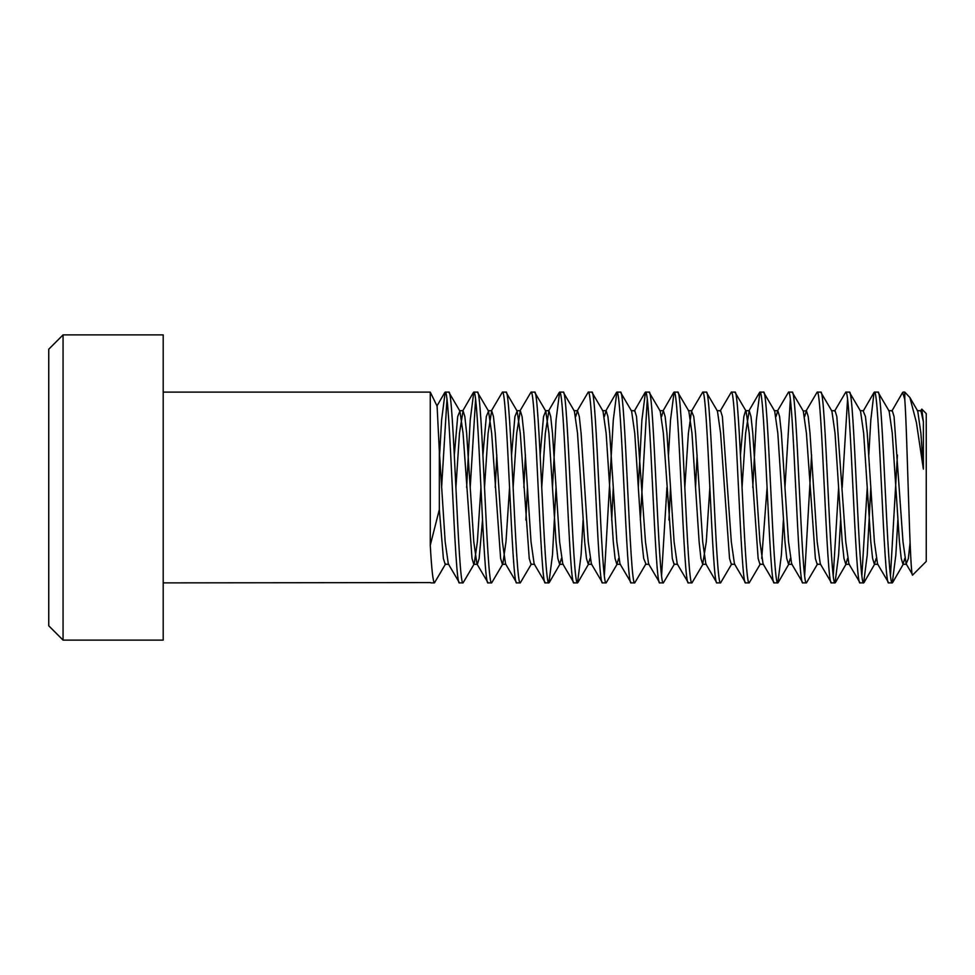 <?xml version="1.0" encoding="UTF-8"?>
<svg xmlns="http://www.w3.org/2000/svg" width="975" height="975" viewBox="0 0 975 975"><rect width="100%" height="100%" fill="white"/><g stroke="black" fill="none" stroke-linecap="round" stroke-linejoin="round"><path stroke-width="1.46" d="M439.335 509.547L439.335 451.072L437.092 406.112L430.268 392.121L430.268 545.269L439.335 509.547L443.381 558.443L445.173 564.293L448.756 564.293M63.058 334.888L48.75 349.196L48.75 625.804L63.058 640.112L163.203 640.112L163.203 334.888L63.058 334.888L63.058 640.112M920.437 411.097L921.802 409.122L926.25 413.583L926.25 561.417L912.722 574.945C909.955 582.489 907.323 432.51 904.788 399.384L904.788 392.121L909.907 397.568L917.755 411.097L920.888 433.192L923.374 469.097L916.402 422.492L909.907 397.568M921.802 409.122L923.374 421.773L923.374 469.097M910.102 542.502L908.334 558.651L906.141 563.903L912.722 574.945M163.203 582.879L430.511 582.575M430.865 582.879L434.448 582.879C433.034 582.051 431.633 569.51 430.268 545.269M163.203 392.121L430.268 392.121M459.481 582.879L463.064 582.879C458.287 588.766 453.521 386.234 448.756 392.121L445.173 392.121C449.938 386.234 454.716 588.766 459.481 582.879L448.305 563.903L445.173 541.808L439.335 451.072M482.528 520.028L479.152 558.443L477.36 564.293L473.789 564.293L471.997 558.443L463.064 433.192L459.92 411.097L448.756 392.121M488.097 582.879L491.668 582.879C486.903 588.766 482.138 386.234 477.36 392.121L473.789 392.121C478.554 386.234 483.332 588.766 488.097 582.879L476.921 563.903L473.789 541.808L466.635 433.192L464.843 416.557L463.064 410.707L459.481 433.192L455.91 487.5M505.976 564.293L502.405 564.293L500.614 558.443L491.668 433.192L488.536 411.097L477.36 392.121M516.713 582.879L520.284 582.879C515.519 588.766 510.754 386.234 505.976 392.121L502.405 392.121C507.171 386.234 511.936 588.766 516.713 582.879L505.538 563.903L502.405 541.808L495.251 433.192L493.46 416.557L491.668 410.707L488.097 433.192L484.514 487.5M534.592 564.293L531.022 564.293L529.23 558.443L520.284 433.192L517.152 411.097L505.976 392.121M545.33 582.879L548.901 582.879C544.135 588.766 539.358 386.234 534.592 392.121L531.022 392.121C535.787 386.234 540.552 588.766 545.33 582.879L534.154 563.903L531.022 541.808L523.867 433.192L522.076 416.557L520.284 410.707L516.713 433.192L513.13 487.5M561.417 558.443L559.626 564.293L557.846 558.443L556.055 541.808L548.901 433.192L545.768 411.097L534.592 392.121M573.934 582.879L577.517 582.879C572.752 588.766 567.974 386.234 563.209 392.121L559.626 392.121C564.403 386.234 569.168 588.766 573.934 582.879L562.77 563.903L559.626 541.808L552.484 433.192L550.692 416.557L548.901 410.707L545.33 433.192L541.747 487.5M590.033 558.443L588.242 564.293L586.462 558.443L584.671 541.808L577.517 433.192L574.385 411.097L563.209 392.121M602.55 582.879L606.133 582.879C601.356 588.766 596.59 386.234 591.825 392.121L588.242 392.121C593.007 386.234 597.785 588.766 602.55 582.879L591.374 563.903L588.242 541.808L581.088 433.192L579.308 416.557L577.517 410.707L575.725 416.557M618.65 558.443L616.858 564.293L615.067 558.443L613.287 541.808L606.133 433.192L603.001 411.097L591.825 392.121M631.166 582.879L634.749 582.879C629.972 588.766 625.207 386.234 620.441 392.121L616.858 392.121C621.623 386.234 626.401 588.766 631.166 582.879L619.99 563.903L616.858 541.808L609.704 433.192L607.913 416.557L606.133 410.707L604.342 416.557M634.749 582.879L645.913 563.903L643.683 558.443L641.891 541.808L634.749 433.192L631.605 411.097L620.441 392.121M659.783 582.879L663.353 582.879C658.588 588.766 653.823 386.234 649.045 392.121L645.474 392.121C650.24 386.234 655.017 588.766 659.783 582.879L648.607 563.903L645.474 541.808L636.529 416.557L634.749 410.707L631.166 410.707M677.662 564.293L674.091 564.293L672.299 558.443L663.353 433.192L660.221 411.097L649.045 392.121M688.399 582.879L691.97 582.879C687.204 588.766 682.427 386.234 677.662 392.121L674.091 392.121C678.856 386.234 683.621 588.766 688.399 582.879L677.223 563.903L674.091 541.808L666.937 433.192L665.145 416.557L663.353 410.707L661.574 416.557M709.861 487.5L706.278 541.808L702.707 564.293L700.915 558.443L699.124 541.808L691.97 433.192L688.838 411.097L677.662 392.121M717.003 582.879L720.586 582.879C715.821 588.766 711.043 386.234 706.278 392.121L702.707 392.121C707.472 386.234 712.237 588.766 717.003 582.879L716.649 582.575M734.894 564.293L731.311 564.293L729.532 558.443L720.586 433.192L717.454 411.097L706.278 392.121M745.619 582.879L749.202 582.879C744.437 588.766 739.659 386.234 734.894 392.121L731.311 392.121C736.088 386.234 740.854 588.766 745.619 582.879L734.455 563.903L731.311 541.808L722.378 416.557L720.586 410.707L717.015 410.707M763.51 564.293L759.927 564.293L758.148 558.443L749.202 433.192L746.07 411.097L734.894 392.121M774.235 582.879L777.818 582.879C773.041 588.766 768.276 386.234 763.51 392.121L759.927 392.121C764.693 386.234 769.47 588.766 774.235 582.879L763.059 563.903L759.927 541.808L752.773 433.192L750.994 416.557L749.202 410.707L745.619 433.192L742.048 487.5M790.335 558.443L788.543 564.293L786.752 558.443L784.973 541.808L777.818 433.192L774.674 411.097L763.51 392.121M802.852 582.879L806.422 582.879C801.657 588.766 796.892 386.234 792.127 392.121L788.543 392.121C793.309 386.234 798.086 588.766 802.852 582.879L791.676 563.903L788.543 541.808L781.389 433.192L779.598 416.557L777.818 410.707L776.027 416.557M820.731 564.293L817.16 564.293L815.368 558.443L806.422 433.192L803.29 411.097L792.127 392.121M831.468 582.879L835.039 582.879C830.273 588.766 825.508 386.234 820.731 392.121L817.16 392.121C821.925 386.234 826.703 588.766 831.468 582.879L820.292 563.903L817.16 541.808L810.006 433.192L808.214 416.557L806.422 410.707L804.643 416.557M847.555 558.443L845.776 564.293L843.984 558.443L842.193 541.808L835.039 433.192L831.907 411.097L820.731 392.121M860.084 582.879L863.655 582.879C858.89 588.766 854.112 386.234 849.347 392.121L845.776 392.121C850.541 386.234 855.319 588.766 860.084 582.879L848.908 563.903L845.776 541.808L836.83 416.557L835.039 410.707L831.468 410.707M876.172 558.443L874.392 564.293L872.601 558.443L870.809 541.808L863.655 433.192L860.523 411.097L849.347 392.121M888.7 582.879L892.271 582.879C887.506 588.766 882.728 386.234 877.963 392.121L874.392 392.121C879.158 386.234 883.923 588.766 888.7 582.879L877.524 563.903L874.392 541.808L867.238 433.192L865.447 416.557L863.216 411.097L874.039 392.425L870.809 420.054L868.81 454.972M904.788 558.443L902.996 564.293L901.217 558.443L899.425 541.808L892.271 433.192L889.139 411.097L877.963 392.121M445.173 392.121L441.602 420.054L439.603 454.972M446.964 399.384L441.602 487.5M445.612 563.903L434.448 582.879M473.789 392.121L470.218 420.054L466.635 487.5M475.581 399.384L470.218 487.5M480.943 487.5L477.36 541.808L474.228 563.903L463.064 582.879M502.405 392.121L491.229 411.097M496.823 454.972L495.251 487.5M509.559 487.5L505.976 541.808L502.844 563.903L491.668 582.879M531.022 392.121L519.846 411.097M525.44 454.972L523.867 487.5M527.438 487.5L525.866 520.028M531.46 563.903L520.284 582.879M559.626 392.121L556.055 420.054L552.484 487.5M556.055 487.5L552.484 554.946L548.901 582.879M588.242 392.121L577.078 411.097M583.087 520.028L581.088 554.946L577.517 582.879M616.858 392.121L613.287 420.054L604.342 575.616M613.287 487.5L611.703 520.028M617.297 563.903L606.133 582.879M645.474 392.121L641.891 420.054L638.32 487.5M647.266 399.384L640.319 520.028M674.091 392.121L670.507 420.054L668.509 454.972M666.937 487.5L661.574 575.616M670.507 487.5L668.935 520.028M674.529 563.903L663.353 582.879M702.707 392.121L691.531 411.097L688.399 433.192L684.816 487.5M697.125 454.972L695.553 487.5M703.146 563.903L691.97 582.879M731.311 392.121L720.147 411.097M731.762 563.903L720.586 582.879M759.927 392.121L756.356 420.054L752.773 487.5M760.378 563.903L749.202 582.879M788.543 392.121L777.368 411.097M790.335 399.384L784.973 487.5M783.388 520.028L781.389 554.946L777.818 582.879M817.16 392.121L805.984 411.097M811.59 454.972L804.643 575.616M817.598 563.903L806.422 582.879M845.776 392.121L834.6 411.097M838.622 487.5L833.259 575.616M847.555 399.384L842.193 487.5M840.621 520.028L838.622 554.946L835.039 582.879M867.238 487.5L861.863 575.616M870.809 487.5L867.238 554.946L863.655 582.879M904.788 399.384L902.643 392.425L891.832 411.097M897.427 454.972L890.48 575.616M902.996 392.121L904.788 392.121M897.841 520.028L895.842 554.946L892.271 582.879M923.374 421.773L920.888 410.707L917.304 410.707M906.141 563.903L902.996 541.808L894.063 416.557L892.271 410.707L888.688 410.707M716.662 582.575L705.839 563.903L702.707 541.808L695.553 433.192L693.761 416.557L691.531 411.097M803.29 411.097L806.422 410.707M767.081 487.5L761.719 558.443M749.202 410.707L745.619 410.707L743.84 416.557L740.464 454.972M545.768 411.097L543.538 416.557L540.162 454.972M517.152 411.097L514.922 416.557L511.558 454.972M488.536 411.097L486.306 416.557L482.942 454.972M459.92 411.097L457.689 416.557L454.326 454.972M436.91 406.087L444.819 392.425M748.763 411.097L759.574 392.425M662.915 411.097L673.737 392.425M634.298 411.097L645.121 392.425M605.682 411.097L616.505 392.425M548.462 411.097L559.272 392.425M462.613 411.097L473.436 392.425M902.996 564.293L906.579 564.293M874.392 564.293L877.963 564.293M860.084 410.707L863.655 410.707M845.776 564.293L849.347 564.293M788.543 564.293L792.127 564.293M774.235 410.707L777.818 410.707M702.707 564.293L706.278 564.293M688.399 410.707L691.97 410.707M659.783 410.707L663.353 410.707M645.474 564.293L649.045 564.293M616.858 564.293L620.441 564.293M602.55 410.707L606.133 410.707M588.242 564.293L591.825 564.293M573.934 410.707L577.517 410.707M559.626 564.293L563.209 564.293M545.33 410.707L548.901 410.707M516.713 410.707L520.284 410.707M488.097 410.707L491.668 410.707M459.481 410.707L463.064 410.707M549.254 582.575L560.077 563.903M577.87 582.575L588.693 563.903M778.172 582.575L788.982 563.903M835.392 582.575L846.215 563.903M864.008 582.575L874.831 563.903M892.625 582.575L903.447 563.903"/></g></svg>
